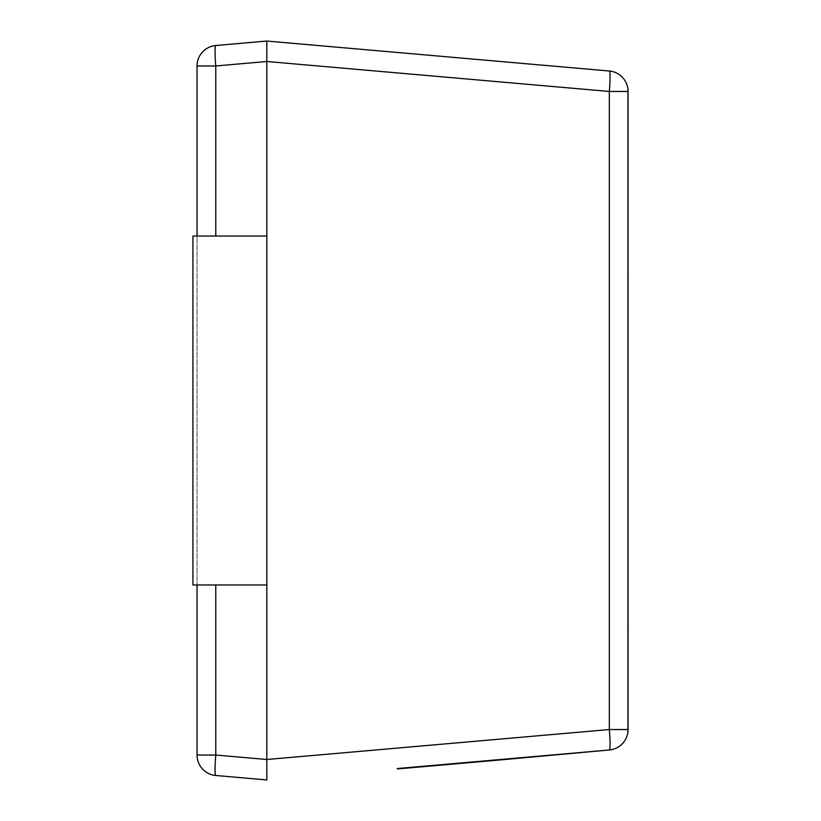 <?xml version="1.0" encoding="UTF-8"?>
<svg xmlns="http://www.w3.org/2000/svg" width="821" height="821" viewBox="0 0 821 821"><rect width="100%" height="100%" fill="white"/><g stroke="black" fill="none" stroke-linecap="round" stroke-linejoin="round"><path stroke-width="0.62" stroke-dasharray="4.11 3.08" d="M485.827 760.79L397.313 768.538L520.863 758.132M397.354 768.938L485.868 761.2M439.758 764.823L400.833 768.23L439.799 764.813M439.83 765.223L405.389 767.83M417.694 766.752L440.805 764.731L417.694 766.752M419.264 766.609L414.451 767.03M414.492 767.44L419.305 767.019M436.875 765.48L435.91 765.572L436.844 765.08M471.839 762.011L509.205 759.158L471.87 762.422M472.301 761.97L509.533 759.127L472.342 762.381M472.352 761.97L476.591 761.601M474.086 761.816L478.694 761.416M478.725 761.826L503.827 759.22M397.313 768.538L520.822 757.732M472.752 761.929L477.001 761.56M413.753 767.091L451.088 763.828L413.784 767.502M417.294 767.194L450.39 764.3L417.263 766.793M412.973 767.163L450.195 764.32L413.004 767.573M412.501 767.204L449.795 763.941L412.542 767.204M609.326 749.984A20.525 20.525 0 0 0 628.065 729.541A20.525 20.525 0 0 1 627.655 733.625A20.525 20.525 0 0 0 628.065 729.541L609.326 729.541L266.825 759.507L266.825 584.963L192.935 584.963L192.935 236.038L197.04 236.038L197.04 584.963L197.04 236.038L215.779 236.038L215.779 65.967L197.04 65.967A20.525 20.525 0 0 1 215.779 45.514A20.525 20.525 0 0 0 197.04 65.967L197.04 236.038L266.825 236.038L266.825 61.493L609.326 91.459L609.326 729.541A20.525 1.786 -95 0 1 609.326 749.984A20.525 20.525 0 0 0 628.065 729.541L628.065 91.459A20.525 20.525 0 0 0 627.655 87.375A20.525 20.525 0 0 1 628.065 91.459A20.525 20.525 0 0 0 609.326 71.017L266.825 41.05L215.779 45.514A20.525 1.786 -95 0 0 215.779 65.967L266.825 61.493L266.825 41.05M215.779 236.038L266.825 236.038L266.825 584.963L197.04 584.963L197.04 755.033A20.525 20.525 0 0 0 215.779 775.486L266.825 779.95L266.825 759.507L215.779 755.033A20.525 1.786 -85 0 0 215.779 775.486M266.825 584.963L266.825 236.038L266.825 584.963L192.935 584.963L192.935 236.038L192.935 584.963L197.04 584.963M609.326 71.017A20.525 1.786 -85 0 1 609.326 91.459L628.065 91.459A20.525 20.525 0 0 0 609.326 71.017M627.655 87.375L627.655 733.625L627.655 87.375M266.825 236.038L197.04 236.038M477.134 761.96L510.057 758.666M510.128 759.076L472.896 761.919M503.858 759.62L474.128 762.227M476.734 762.001L489.213 760.492M489.152 760.913L493.38 760.133M493.503 760.533L505.377 759.076M505.305 759.497L509.554 758.717M509.728 759.107L472.496 761.96M505.223 759.507L476.467 761.611L505.182 759.097M486.412 761.149L504.392 759.168L486.371 760.739M504.433 759.579L501.826 759.805L504.392 759.168M424.57 766.557L416.883 767.235L426.961 766.352L416.842 766.824L424.529 766.157M427.074 766.342L445.095 764.762L426.93 765.942M405.42 768.24L401.243 768.189M401.274 768.6L439.799 765.234M413.199 767.553L433.847 765.747L413.189 767.142M445.885 764.7L417.14 766.804L445.854 764.289M499.794 759.979L499.219 760.03L499.794 759.979M197.04 755.033L215.779 755.033L215.779 584.963"/><path stroke-width="1.23" d="M499.219 760.03L609.326 749.984L397.313 768.538M609.326 749.984A20.525 20.525 0 0 0 628.065 729.541L609.326 729.541A20.525 1.786 -95 0 1 609.326 749.984A20.525 20.525 0 0 0 628.065 729.541L628.065 91.459L609.326 91.459L266.825 61.493L266.825 759.507L609.326 729.541L609.326 91.459A20.525 1.786 -85 0 0 609.326 71.017L266.825 41.05L215.779 45.514A20.525 20.525 0 0 0 197.04 65.967L197.04 236.038M215.779 775.486A20.525 1.786 -85 0 1 215.779 755.033L266.825 759.507L266.825 779.95L215.779 775.486A20.525 20.525 0 0 1 197.04 755.033L197.04 584.963M628.065 91.459A20.525 20.525 0 0 0 609.326 71.017A20.525 20.525 0 0 1 628.065 91.459M215.779 236.038L215.779 65.967L197.04 65.967A20.525 20.525 0 0 1 215.779 45.514A20.525 1.786 -95 0 0 215.779 65.967L266.825 61.493L266.825 41.05M266.825 236.038L192.935 236.038L192.935 584.963L266.825 584.963M499.794 759.979L397.354 768.938M215.779 584.963L215.779 755.033L197.04 755.033"/></g></svg>
